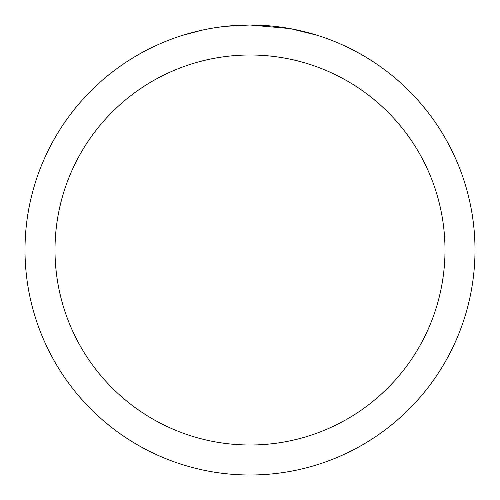 <?xml version="1.0" encoding="UTF-8"?>
<svg xmlns="http://www.w3.org/2000/svg" width="500" height="500" viewBox="0 0 500 500"><rect width="100%" height="100%" fill="white"/><g stroke="black" fill="none" stroke-linecap="round" stroke-linejoin="round"><path stroke-width="0.75" d="M254.488 25.044L257.619 25.131M277.706 26.713L278.656 26.831M289.969 28.581L250 25A225 225 0 0 1 475 250A225 225 0 0 1 250 475A225 225 0 0 1 25 250A225 225 0 0 1 250 25L225.681 26.319M291.031 28.775L316.844 35.163M250 55A195 195 0 0 1 445 250A195 195 0 0 1 250 445A195 195 0 0 1 55 250A195 195 0 0 1 250 55M224.625 26.438L221.881 26.762M183.162 35.163L202.769 30.013M215.6 27.644L221.881 26.769M233.506 25.606L234.75 25.519M216.363 27.531L220.5 26.944"/></g></svg>
